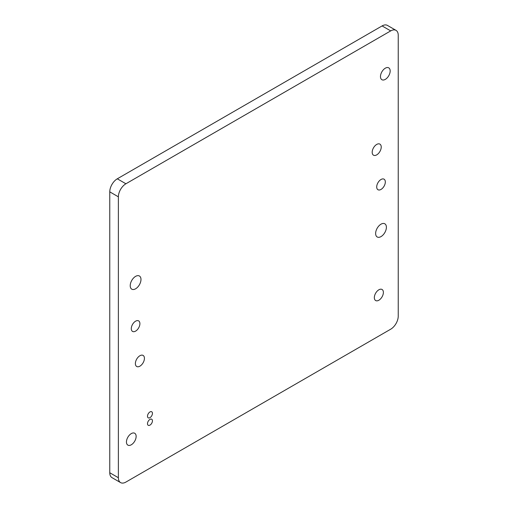 <?xml version="1.0" encoding="UTF-8"?>
<svg xmlns="http://www.w3.org/2000/svg" width="508" height="508" viewBox="0 0 508 508"><rect width="100%" height="100%" fill="white"/><g stroke="black" fill="none" stroke-linecap="round" stroke-linejoin="round"><path stroke-width="0.76" d="M149.968 417.659A3.499 2.019 120 0 0 152.254 414.572A3.499 2.019 120 0 0 151.721 411.766A3.499 2.019 120 0 0 149.968 411.944A3.499 2.019 120 0 0 147.682 415.03A3.499 2.019 120 0 0 148.215 417.83A3.499 2.019 120 0 0 149.968 417.659M149.968 425.113A3.499 2.019 120 0 0 152.254 422.034A3.499 2.019 120 0 0 151.721 419.227A3.499 2.019 120 0 0 149.968 419.398A3.499 2.019 120 0 0 147.682 422.485A3.499 2.019 120 0 0 148.215 425.291A3.499 2.019 120 0 0 149.968 425.113M378.86 300.234A6.394 3.689 120 0 0 383.038 294.602A6.394 3.689 120 0 0 382.054 289.477A6.394 3.689 120 0 0 378.86 289.795A6.394 3.689 120 0 0 374.682 295.434A6.394 3.689 120 0 0 375.666 300.552A6.394 3.689 120 0 0 378.86 300.234M376.707 144.437A6.394 3.689 -60 0 1 379.901 144.12A6.394 3.689 -60 0 1 380.886 149.244A6.394 3.689 -60 0 1 376.707 154.876A6.394 3.689 -60 0 1 373.513 155.194A6.394 3.689 -60 0 1 372.529 150.07A6.394 3.689 -60 0 1 376.707 144.437M139.903 355.733A6.394 3.689 -60 0 1 143.097 355.416A6.394 3.689 -60 0 1 144.082 360.54A6.394 3.689 -60 0 1 139.903 366.173A6.394 3.689 -60 0 1 136.709 366.49A6.394 3.689 -60 0 1 135.725 361.366A6.394 3.689 -60 0 1 139.903 355.733M131.293 444.786A6.852 3.956 120 0 0 135.769 438.747A6.852 3.956 120 0 0 134.715 433.26A6.852 3.956 120 0 0 131.293 433.597A6.852 3.956 120 0 0 126.816 439.636A6.852 3.956 120 0 0 127.87 445.122A6.852 3.956 120 0 0 131.293 444.786M385.318 79.375A6.852 3.956 120 0 0 389.795 73.336A6.852 3.956 120 0 0 388.741 67.85A6.852 3.956 120 0 0 385.318 68.186A6.852 3.956 120 0 0 380.841 74.225A6.852 3.956 120 0 0 381.895 79.712A6.852 3.956 120 0 0 385.318 79.375M135.598 288.798A7.614 4.394 120 0 0 140.57 282.092A7.614 4.394 120 0 0 139.402 275.996A7.614 4.394 120 0 0 135.598 276.371A7.614 4.394 120 0 0 130.626 283.077A7.614 4.394 120 0 0 131.794 289.179A7.614 4.394 120 0 0 135.598 288.798M381.013 236.601A7.614 4.394 120 0 0 385.985 229.895A7.614 4.394 120 0 0 384.816 223.793A7.614 4.394 120 0 0 381.013 224.174A7.614 4.394 120 0 0 376.041 230.88A7.614 4.394 120 0 0 377.209 236.976A7.614 4.394 120 0 0 381.013 236.601M381.013 189.433A6.09 3.518 120 0 0 384.994 184.067A6.09 3.518 120 0 0 384.061 179.184A6.09 3.518 120 0 0 381.013 179.489A6.09 3.518 120 0 0 377.038 184.855A6.09 3.518 120 0 0 377.971 189.732A6.09 3.518 120 0 0 381.013 189.433M135.598 331.121A6.09 3.518 120 0 0 139.573 325.755A6.09 3.518 120 0 0 138.64 320.878A6.09 3.518 120 0 0 135.598 321.177A6.09 3.518 120 0 0 131.623 326.542A6.09 3.518 120 0 0 132.556 331.426A6.09 3.518 120 0 0 135.598 331.121M117.297 178.803L125.908 183.775A10.655 6.153 120 0 0 118.377 196.825L109.766 191.853A10.655 6.153 -60 0 1 117.297 178.803L382.092 25.927A10.655 6.153 -60 0 1 387.42 25.4L396.03 30.372A10.655 6.153 120 0 0 390.703 30.899L382.092 25.927M120.58 482.6L111.97 477.628A10.655 6.153 -60 0 1 109.766 472.751L118.377 477.723A10.655 6.153 120 0 0 120.58 482.6A10.655 6.153 120 0 0 125.908 482.073L390.703 329.197A10.655 6.153 120 0 0 398.234 316.147L398.234 35.249A10.655 6.153 120 0 0 396.03 30.372M109.766 191.853L109.766 472.751M125.908 183.775L390.703 30.899M118.377 196.825L118.377 477.723"/></g></svg>
